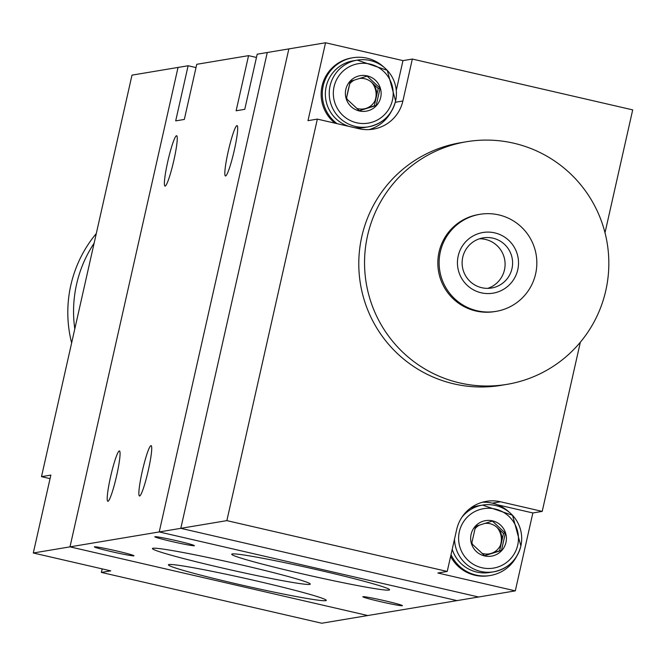 <?xml version="1.0" encoding="UTF-8"?>
<svg xmlns="http://www.w3.org/2000/svg" width="666" height="666" viewBox="0 0 666 666"><rect width="100%" height="100%" fill="white"/><g stroke="black" fill="none" stroke-linecap="round" stroke-linejoin="round"><path stroke-width="1" d="M497.768 504.861L532.858 512.953L515.301 590.867L478.604 597.002L180.811 528.329L159.224 531.943L267.266 52.514L159.224 531.943L69.997 546.861L367.798 615.534L457.018 600.615L159.224 531.943L457.018 600.615L478.604 597.002L180.811 528.329L288.853 48.901L325.549 42.766L402.972 60.614L412.329 59.058L402.88 101.007A36.896 36.638 -99.5 0 1 359.041 128.721L317.349 119.106L226.856 520.629L447.227 571.445L456.685 529.495A36.896 36.638 -99.5 0 1 500.524 501.781L542.216 511.388L580.344 342.207M515.301 590.867L437.878 573.01L447.227 571.445M33.3 552.996L50.857 475.091L41.5 476.656L131.993 75.133L178.038 67.433L69.997 546.861L33.3 552.996L110.731 570.854L101.374 572.419L321.745 623.234L367.798 615.534L69.997 546.861L178.038 67.433L188.112 65.751L175.691 120.887L184.324 119.439L196.753 64.302L248.56 55.644L236.13 110.772L244.763 109.332L257.193 54.196L288.853 48.901L180.811 528.329L226.856 520.629M412.329 59.058L632.7 109.873L605.003 232.784M325.549 42.766L307.992 120.671L317.349 119.106M532.858 512.953L542.216 511.388M402.972 60.614L396.287 90.318M517.765 269.705A30.744 30.528 80.5 0 0 494.738 232.875A30.744 30.528 80.5 0 0 458.2 255.969A30.744 30.528 80.5 0 0 481.227 292.807A30.744 30.528 80.5 0 0 517.765 269.705M440.334 251.848A49.192 48.851 80.5 0 0 496.095 311.363A49.192 48.851 80.5 0 0 535.63 273.826A49.192 48.851 80.5 0 0 479.87 214.319A49.192 48.851 80.5 0 0 440.334 251.848M479.87 214.319L478.571 214.535A49.192 48.851 80.5 0 0 439.044 252.064A49.192 48.851 80.5 0 0 494.805 311.58L496.095 311.363M367.565 235.589A122.985 122.119 80.5 0 0 506.976 384.357A122.985 122.119 80.5 0 0 605.81 290.526A122.985 122.119 80.5 0 0 466.4 141.75A122.985 122.119 80.5 0 0 367.565 235.589M466.4 141.75L460.647 142.715A122.985 122.119 80.5 0 0 361.813 236.547A122.985 122.119 80.5 0 0 501.223 385.323L506.976 384.357M487.762 288.353A25.425 25.241 80.5 0 0 479.47 238.778M462.737 257.267A25.425 25.241 80.5 0 0 491.55 288.02A25.425 25.241 80.5 0 0 511.979 268.623A25.425 25.241 80.5 0 0 483.166 237.87A25.425 25.241 80.5 0 0 462.737 257.267M374.966 100.782A18.448 18.315 80.5 0 0 371.928 82.634M369.089 129.604A36.896 36.638 80.5 0 0 391.3 111.513M383.882 67.174A36.896 36.638 80.5 0 0 323.318 85.381A36.896 36.638 80.5 0 0 337.013 123.643M352.847 57.742L351.698 57.934A36.896 36.638 80.5 0 0 335.023 123.185M346.395 98.635L359.34 110.714L376.182 105.503L380.078 88.195L367.132 76.115L350.299 81.335L348.185 90.01L346.395 98.635L359.34 110.714L376.182 105.503L380.078 88.195L367.132 76.115L350.299 81.335L346.395 98.635M359.449 78.471A15.376 15.268 80.5 0 1 371.753 82.467L378.221 88.511L376.273 97.161A15.376 15.268 80.5 0 0 371.753 82.467L378.221 88.511L374.325 105.811L376.182 105.503L365.909 108.416A15.376 15.268 80.5 0 0 376.273 97.161L374.325 105.811L365.909 108.416A15.376 15.268 80.5 0 1 356.676 108.333M378.221 88.511L380.078 88.195L378.221 88.511M374.583 86.022A18.448 18.315 -99.5 0 1 376.365 96.712A18.448 18.315 -99.5 0 0 374.583 86.022M366.45 127.114A33.824 33.583 -99.5 0 1 354.154 127.597A33.824 33.583 -99.5 0 0 364.518 127.489L368.406 126.84A33.824 33.583 -99.5 0 1 330.061 85.931A33.824 33.583 -99.5 0 1 357.242 60.123A33.824 33.583 -99.5 0 1 395.587 101.007L387.254 70.305L357.242 60.123A33.824 33.583 -99.5 0 0 330.061 85.931A33.824 33.583 -99.5 0 0 368.406 126.84C382.667 123.776 391.733 115.168 395.604 101.024M357.242 60.123L353.355 60.773A33.824 33.583 -99.5 0 0 348.909 126.382A33.824 33.583 -99.5 0 1 355.311 60.506M395.579 101.041A33.824 33.583 -99.5 0 1 368.406 126.84A33.824 33.583 -99.5 0 0 395.579 101.041M334.074 86.68A30.128 29.92 -99.5 0 1 369.871 64.044A30.128 29.92 -99.5 0 1 392.44 100.141A30.128 29.92 -99.5 0 1 356.635 122.777A30.128 29.92 -99.5 0 1 334.074 86.68M392.44 100.141A30.128 29.92 -99.5 0 1 342.932 115.476A30.128 29.92 -99.5 0 1 354.395 64.619A30.128 29.92 -99.5 0 1 392.44 100.141M380.694 97.436A17.999 17.874 -99.5 0 1 359.299 110.956A17.999 17.874 -99.5 0 1 345.82 89.394A17.999 17.874 -99.5 0 1 367.207 75.866A17.999 17.874 -99.5 0 1 380.694 97.436A17.999 17.874 -99.5 0 1 359.299 110.956A17.999 17.874 -99.5 0 1 345.82 89.394A17.999 17.874 -99.5 0 1 367.207 75.866A17.999 17.874 -99.5 0 1 380.694 97.436M354.387 80.045A15.376 15.268 80.5 0 0 349.65 83.858M346.603 97.552A15.376 15.268 80.5 0 0 347.227 99.442M500.241 545.754A18.448 18.315 80.5 0 0 497.211 527.605M450.624 556.376A36.896 36.638 80.5 0 0 489.152 575.69L490.301 575.499A36.896 36.638 80.5 0 0 516.583 556.485M451.015 554.645A36.896 36.638 80.5 0 0 490.301 575.499M509.165 512.146A36.896 36.638 80.5 0 0 482.267 502.264M471.678 543.606L484.615 555.685L501.456 550.474L505.352 533.175L492.415 521.087L475.574 526.307L471.678 543.606L484.615 555.685L501.456 550.474L505.352 533.175L492.415 521.087L475.574 526.307L471.678 543.606M484.723 523.443A15.376 15.268 80.5 0 1 497.027 527.439L503.504 533.483L501.548 542.132A15.376 15.268 80.5 0 0 497.027 527.439L503.504 533.483L499.6 550.782L501.456 550.474L491.183 553.388A15.376 15.268 80.5 0 0 501.548 542.132L499.6 550.782L491.183 553.388A15.376 15.268 80.5 0 1 481.951 553.304M503.504 533.483L505.352 533.175L503.504 533.483M499.858 530.993A18.448 18.315 -99.5 0 1 501.648 541.683A18.448 18.315 -99.5 0 0 499.858 530.993M491.724 572.086A33.824 33.583 -99.5 0 1 452.214 549.317A33.824 33.583 -99.5 0 0 489.793 572.469L493.681 571.819A33.824 33.583 -99.5 0 1 454.52 539.094A33.824 33.583 -99.5 0 0 493.681 571.819C507.942 568.747 517.007 560.139 520.887 545.995L512.529 515.276L482.525 505.103A33.824 33.583 -99.5 0 1 520.87 545.978A33.824 33.583 -99.5 0 1 493.681 571.819A33.824 33.583 -99.5 0 0 520.862 546.012M482.525 505.103A33.824 33.583 -99.5 0 0 461.938 517.191A33.824 33.583 -99.5 0 1 482.525 505.103L478.638 505.752A33.824 33.583 -99.5 0 0 470.221 508.333A33.824 33.583 -99.5 0 1 480.586 505.477M459.349 531.651A30.128 29.92 -99.5 0 1 495.154 509.024A30.128 29.92 -99.5 0 1 517.715 545.113A30.128 29.92 -99.5 0 1 481.918 567.748A30.128 29.92 -99.5 0 1 459.349 531.651M517.715 545.113A30.128 29.92 -99.5 0 1 468.206 560.447A30.128 29.92 -99.5 0 1 479.67 509.59A30.128 29.92 -99.5 0 1 517.715 545.113M505.969 542.407A17.999 17.874 -99.5 0 1 484.582 555.927A17.999 17.874 -99.5 0 1 471.095 534.365A17.999 17.874 -99.5 0 1 492.49 520.845A17.999 17.874 -99.5 0 1 505.969 542.407A17.999 17.874 -99.5 0 1 484.582 555.927A17.999 17.874 -99.5 0 1 471.095 534.365A17.999 17.874 -99.5 0 1 492.49 520.845A17.999 17.874 -99.5 0 1 505.969 542.407M479.662 525.024A15.376 15.268 80.5 0 0 474.933 528.829M471.886 542.532A15.376 15.268 80.5 0 0 472.502 544.422M94.514 546.786A20.296 0.916 -167.3 0 0 94.372 546.861A20.296 0.916 -167.3 0 0 112.879 551.964A20.296 0.916 -167.3 0 0 133.824 555.852A20.296 0.916 -167.3 0 0 133.966 555.785A20.296 0.916 -167.3 0 0 115.459 550.674A20.296 0.916 -167.3 0 0 94.514 546.786M154.953 536.679A20.296 0.916 -167.3 0 0 154.812 536.754A20.296 0.916 -167.3 0 0 173.318 541.858A20.296 0.916 -167.3 0 0 194.264 545.745A20.296 0.916 -167.3 0 0 194.405 545.679A20.296 0.916 -167.3 0 0 175.899 540.567A20.296 0.916 -167.3 0 0 154.953 536.679M225.591 175.974A25.824 2.83 103 0 1 225.458 175.974A25.824 2.83 103 0 1 228.371 150.741A25.824 2.83 103 0 1 236.938 125.633A25.824 2.83 103 0 1 237.071 125.633A25.824 2.83 103 0 1 234.157 150.866A25.824 2.83 103 0 1 225.591 175.974M107.959 501.298A25.824 2.83 103 0 1 107.834 501.29A25.824 2.83 103 0 1 110.739 476.065A25.824 2.83 103 0 1 119.306 450.957A25.824 2.83 103 0 1 119.439 450.957A25.824 2.83 103 0 1 116.525 476.19A25.824 2.83 103 0 1 107.959 501.298M139.627 496.003A25.824 2.83 103 0 1 139.494 495.995A25.824 2.83 103 0 1 142.399 470.762A25.824 2.83 103 0 1 150.966 445.662A25.824 2.83 103 0 1 151.099 445.662A25.824 2.83 103 0 1 148.185 470.895A25.824 2.83 103 0 1 139.627 496.003M309.707 584.39A80.911 3.646 -167.3 0 0 310.231 583.932A80.911 3.646 -167.3 0 0 234.707 563.344A80.911 3.646 -167.3 0 0 152.98 548.251A80.911 3.646 -167.3 0 0 152.531 548.393A80.911 3.646 -167.3 0 0 224.425 568.489A80.911 3.646 -167.3 0 0 309.707 584.39M325.699 600.674A80.911 3.646 -167.3 0 0 326.215 600.208A80.911 3.646 -167.3 0 0 250.699 579.62A80.911 3.646 -167.3 0 0 168.973 564.535A80.911 3.646 -167.3 0 0 168.523 564.676A80.911 3.646 -167.3 0 0 240.418 584.773A80.911 3.646 -167.3 0 0 325.699 600.674M389.019 590.084A80.911 3.646 -167.3 0 0 389.535 589.618A80.911 3.646 -167.3 0 0 314.019 569.03A80.911 3.646 -167.3 0 0 232.292 553.946A80.911 3.646 -167.3 0 0 231.843 554.087A80.911 3.646 -167.3 0 0 303.738 574.184A80.911 3.646 -167.3 0 0 389.019 590.084M402.281 605.735A20.296 0.916 -167.3 0 0 402.422 605.669A20.296 0.916 -167.3 0 0 383.916 600.557A20.296 0.916 -167.3 0 0 362.97 596.678A20.296 0.916 -167.3 0 0 362.828 596.744A20.296 0.916 -167.3 0 0 381.335 601.856A20.296 0.916 -167.3 0 0 402.281 605.735M188.112 65.751L196.012 67.574M248.56 55.644L256.452 57.459M165.151 186.08A25.824 2.83 103 0 1 165.018 186.08A25.824 2.83 103 0 1 167.932 160.847A25.824 2.83 103 0 1 176.498 135.739A25.824 2.83 103 0 1 176.623 135.747A25.824 2.83 103 0 1 173.718 160.981A25.824 2.83 103 0 1 165.151 186.08M41.5 476.656L50.058 478.629M102.173 568.881L101.374 572.419M96.295 233.533A122.985 122.119 80.5 0 0 70.829 285.215A122.985 122.119 80.5 0 0 71.637 342.965M94.106 243.223A122.985 122.119 80.5 0 0 76.582 284.257A122.985 122.119 80.5 0 0 74.8 328.912M492.316 503.146L500.524 501.781M395.304 102.273L402.88 101.007"/></g></svg>
